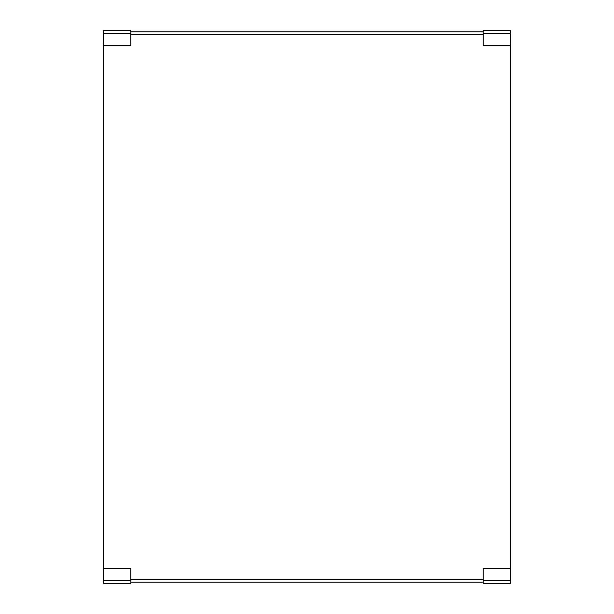 <?xml version="1.0" encoding="UTF-8"?>
<svg xmlns="http://www.w3.org/2000/svg" width="614" height="614" viewBox="0 0 614 614"><rect width="100%" height="100%" fill="white"/><g stroke="black" fill="none" stroke-linecap="round" stroke-linejoin="round"><path stroke-width="0.92" d="M130.843 580.79L130.843 568.656L103.505 568.656L103.505 583.3L130.843 583.3L130.843 580.79L103.505 580.79M130.843 33.21L103.505 33.21L103.505 30.7L130.843 30.7L130.843 45.344L103.505 45.344L103.513 568.656M103.505 33.21L103.505 45.344M483.149 580.79L483.149 568.656L510.487 568.656L510.487 583.3L483.149 583.3L483.149 580.79L510.487 580.79M483.149 33.21L483.149 45.344L510.487 45.344L510.487 30.7L483.149 30.7L483.149 33.21L510.487 33.21M510.495 31.836L510.495 582.164M483.149 31.836L130.843 31.836M130.843 582.164L483.149 582.164M483.149 34.346L130.843 34.346M130.843 579.654L483.149 579.654"/></g></svg>
